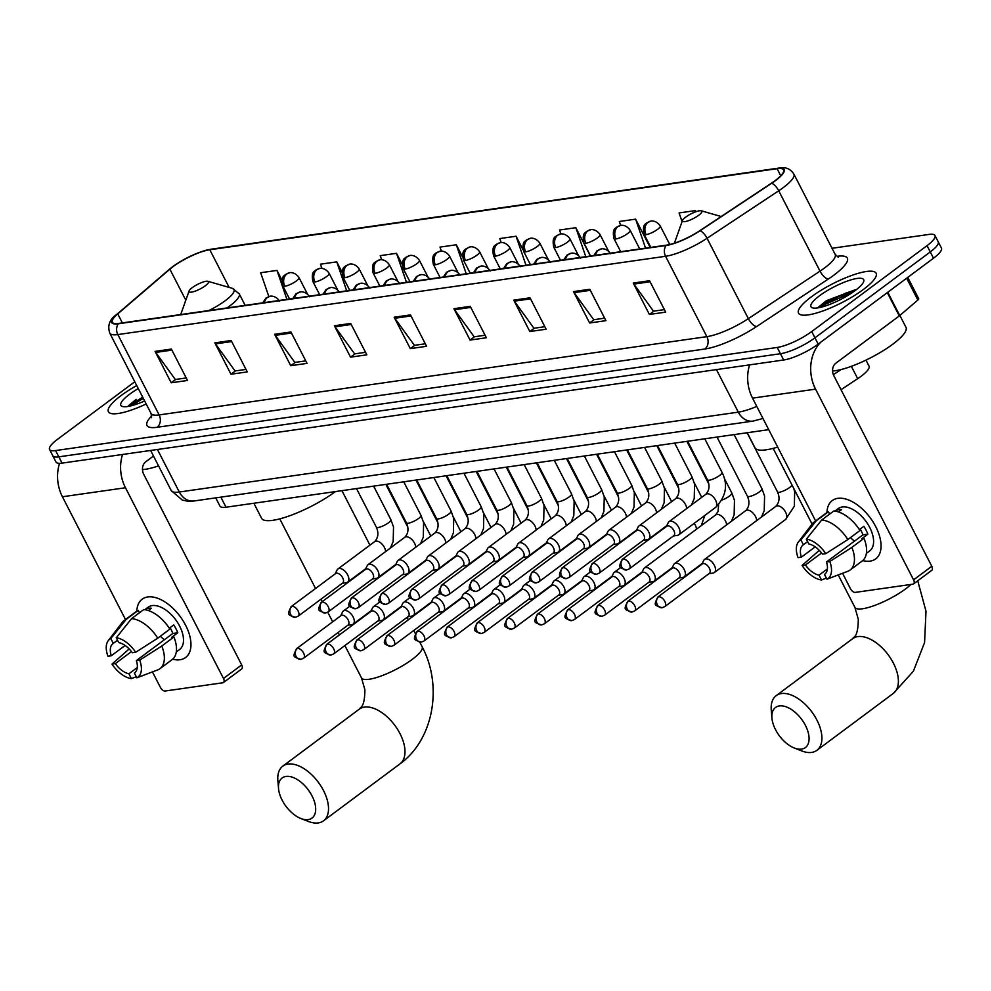 <?xml version="1.0" encoding="UTF-8"?>
<svg xmlns="http://www.w3.org/2000/svg" width="991" height="991" viewBox="0 0 991 991"><rect width="100%" height="100%" fill="white"/><g stroke="black" fill="none" stroke-linecap="round" stroke-linejoin="round"><path stroke-width="1.49" d="M768.719 429.66L226.022 507.219A27.265 6.553 152.8 0 1 219.977 506.116L215.741 497.878M865.948 360.117L869.045 366.137A27.265 6.553 152.8 0 1 857.686 378.661L841.025 389.698M134.788 381.77L57.503 439.335A27.265 6.553 -27.2 0 0 49.55 449.468L56.004 462.029A27.265 6.553 -27.2 0 0 62.049 463.119L783.67 359.993A27.265 6.553 -27.2 0 0 818.182 344.112L933.497 258.217A27.265 6.553 -27.2 0 0 941.45 248.084L938.229 241.804A27.265 6.553 -27.2 0 1 930.264 251.937A27.265 6.553 -27.2 0 0 938.229 241.804L934.996 235.524A27.265 6.553 -27.2 0 0 928.951 234.433L832.019 248.283M52.771 455.749A27.265 6.553 -27.2 0 0 58.828 456.839L780.437 353.725A27.265 6.553 -27.2 0 0 814.949 337.832L930.264 251.937L814.949 337.832A27.265 6.553 -27.2 0 1 780.437 353.725L58.828 456.839A27.265 6.553 -27.2 0 1 52.771 455.749M121.137 395.533A43.629 10.48 -27.2 0 0 108.415 411.748A43.629 10.48 -27.2 0 0 146.197 403.981A43.629 10.48 -27.2 0 1 108.415 411.748A43.629 10.48 -27.2 0 1 121.137 395.533A43.629 10.48 -27.2 0 1 136.721 385.549A43.629 10.48 -27.2 0 0 121.137 395.533M811.245 296.916A43.629 10.48 -27.2 0 0 798.511 313.131A43.629 10.48 -27.2 0 0 823.595 310.691A43.629 10.48 -27.2 0 0 863.409 289.459A43.629 10.48 -27.2 0 0 876.131 273.243A43.629 10.48 -27.2 0 0 851.058 275.684A43.629 10.48 -27.2 0 0 811.245 296.916A43.629 10.48 -27.2 0 0 798.511 313.131A43.629 10.48 -27.2 0 0 823.595 310.691A43.629 10.48 -27.2 0 0 863.409 289.459A43.629 10.48 -27.2 0 0 876.131 273.243A43.629 10.48 -27.2 0 0 851.058 275.684A43.629 10.48 -27.2 0 0 811.245 296.916M172.979 266.715A29.086 6.987 152.8 0 1 209.795 249.757L777.093 168.693A29.086 6.987 152.8 0 1 783.534 169.857A29.086 6.987 152.8 0 1 771.419 183.224L699.733 230.73A29.086 6.987 152.8 0 1 666.559 245.136L118.809 323.4A29.086 6.987 152.8 0 1 112.367 322.236A29.086 6.987 152.8 0 1 117.743 313.899L169.87 269.193A29.086 6.987 152.8 0 1 172.979 266.715M172.545 266.777A29.817 7.16 -27.2 0 0 169.362 269.317L117.223 314.023A29.817 7.16 -27.2 0 0 118.325 323.772L666.076 245.495A29.817 7.16 -27.2 0 0 700.08 230.73L771.766 183.224A29.817 7.16 -27.2 0 0 777.576 168.334L210.278 249.398A29.817 7.16 -27.2 0 0 201.631 251.615A29.817 7.16 -27.2 0 0 173.561 266.034A29.817 7.16 -27.2 0 0 172.545 266.777M131.332 405.753A36.357 8.733 152.8 0 1 143.175 398.109M821.44 307.136A36.357 8.733 152.8 0 1 846.909 292.63M49.55 449.468A27.265 6.553 -27.2 0 0 55.595 450.558L777.217 347.445A27.265 6.553 -27.2 0 0 811.728 331.551L927.043 245.657A27.265 6.553 -27.2 0 0 934.996 235.524M530.012 297.808L546.14 329.21L529.838 331.539L513.71 300.137L530.012 297.808M589.781 289.273L605.922 320.663L589.62 322.992L573.479 291.602L589.781 289.273M649.551 280.726L665.692 312.128L649.39 314.457L633.249 283.054L649.551 280.726M350.69 323.438L366.831 354.828L350.529 357.156L334.388 325.766L350.69 323.438M290.92 331.973L307.049 363.375L290.747 365.704L274.618 334.314L290.92 331.973M231.151 340.52L247.279 371.91L230.977 374.239L214.849 342.849L231.151 340.52M171.369 349.067L187.51 380.457L171.208 382.786L155.079 351.396L171.369 349.067M470.242 306.355L486.37 337.745L470.068 340.074L453.94 308.684L470.242 306.355M410.46 314.89L426.601 346.293L410.299 348.621L394.158 317.219L410.46 314.89M650.17 247.477L635.615 219.16L619.313 221.489L620.676 225.44M695.955 211.702L695.385 210.612L679.083 212.941L682.068 221.637M739.633 204.295L738.976 204.728M462.487 256.83L456.294 244.777L439.992 247.106L441.379 251.144M402.235 264.436L396.524 253.324L380.222 255.653L381.634 259.753M342.081 272.215L336.754 261.859L320.452 264.188L321.889 268.388M281.964 280.119L276.984 270.407L260.683 272.736L268.846 296.569M590.401 256.012L575.845 227.695L559.543 230.023L560.894 233.987M522.938 249.608L516.076 236.242L499.774 238.571L501.136 242.547M410.299 348.621L414.771 345.289M425.312 343.778L414.399 345.339L394.802 318.26A7.271 5.797 -98.1 0 1 394.158 317.219M470.068 340.074L474.54 336.742M485.082 335.243L474.169 336.804L454.572 309.725A7.271 5.797 -98.1 0 1 453.94 308.684M171.208 382.786L175.68 379.454M186.221 377.955L175.308 379.503L155.711 352.424A7.271 5.797 -98.1 0 1 155.079 351.396M230.977 374.239L235.449 370.919M245.991 369.408L235.078 370.968L215.481 343.889A7.271 5.797 -98.1 0 1 214.849 342.849M290.747 365.704L295.219 362.372M305.761 360.86L294.86 362.421L275.25 335.342A7.271 5.797 -98.1 0 1 274.618 334.314M350.529 357.156L354.989 353.837M365.543 352.325L354.629 353.886L335.02 326.807A7.271 5.797 -98.1 0 1 334.388 325.766M649.39 314.457L653.862 311.124M664.404 309.613L653.49 311.174L633.893 284.095A7.271 5.797 -98.1 0 1 633.249 283.054M589.62 322.992L594.08 319.659M604.634 318.161L593.72 319.721L574.111 292.63A7.271 5.797 -98.1 0 1 573.479 291.602M529.838 331.539L534.31 328.207M544.852 326.696L533.951 328.256L514.341 301.177A7.271 5.797 -98.1 0 1 513.71 300.137M516.076 236.242L525.998 265.216M456.294 244.777L466.228 273.764M396.524 253.324L406.459 282.299M336.754 261.859L346.689 290.846M276.984 270.407L286.919 299.381M575.845 227.695L585.78 256.669M635.615 219.16L645.55 248.134M695.385 210.612L695.781 211.764M138.282 388.583A29.631 7.123 -27.2 0 0 129.511 394.331A29.631 7.123 -27.2 0 0 122.488 406.496A29.631 7.123 -27.2 0 0 144.636 400.946M136.213 399.348L128.595 405.629M142.456 469.623A45.45 10.913 -27.2 0 0 158.548 465.894M131.171 405.79L143.323 398.37M128.334 406.397L142.679 397.131M180.015 659.746A36.357 20.142 53.3 0 1 172.632 659.201A36.357 20.142 53.3 0 0 180.015 659.746A36.357 20.142 53.3 0 0 185.614 625.247A36.357 20.142 53.3 0 0 147.746 596.954A36.357 20.142 53.3 0 1 183.038 620.7A36.357 20.142 53.3 0 1 185.602 657.516A36.357 20.142 53.3 0 1 180.015 659.746M136.832 611.125A36.357 20.142 53.3 0 1 147.746 596.954A36.357 20.142 53.3 0 0 142.159 599.183A36.357 20.142 53.3 0 0 136.832 611.125M59.571 463.317A36.357 28.987 81.9 0 0 62.421 496.764L125.51 619.524M122.55 454.473A36.357 28.987 81.9 0 0 125.461 487.758L223.471 678.476L241.68 664.911L143.67 474.194A9.092 7.247 -98.1 0 1 145.702 461.831L153.481 456.033M152.441 671.91L160.443 687.481A4.546 2.515 -126.7 0 0 165.175 691.012L222.777 682.787A4.546 2.515 -126.7 0 0 223.471 682.502A4.546 2.515 -126.7 0 0 223.471 678.476M241.68 664.911A4.546 2.515 53.3 0 1 241.68 668.937L223.471 682.502M137.303 667.525L128.917 673.769A18.185 10.071 53.3 0 1 115.315 663.611L131.456 651.595M125.101 645.475L111.289 655.769A18.185 10.071 53.3 0 1 112.962 643.605A18.185 10.071 53.3 0 1 113.296 643.37L117.52 640.236M164.432 639.703A18.185 10.071 53.3 0 1 160.356 636.222M144.785 609.7L148.142 607.21A26.361 14.605 53.3 0 1 152.18 605.588A26.361 14.605 53.3 0 1 177.761 622.806A26.361 14.605 53.3 0 1 179.631 649.489L176.274 651.991M145.045 609.738L145.999 609.031A26.361 14.605 53.3 0 1 148.539 608.301A26.361 14.605 53.3 0 1 151.437 608.251L148.365 610.543M170.068 627.65A18.185 10.071 -126.7 0 1 172.781 633.484L136.362 660.601L139.706 660.13L161.781 646.021L173.908 636.978L171.716 637.287L177.785 632.766A26.361 14.605 53.3 0 0 173.747 624.925L169.3 628.232M139.508 612.735L138.294 610.369L126.154 619.412L110.819 638.551L113.296 643.37M111.289 655.769L107.945 656.24A23.635 13.094 53.3 0 1 108.254 640.669L122.265 622.398A30.003 16.624 53.3 0 1 124.11 620.564L136.25 611.521A30.003 16.624 53.3 0 1 138.294 610.369M143.732 609.589A30.003 16.624 53.3 0 1 169.882 629.124L157.742 638.167L135.668 652.276L132.336 652.759A18.185 10.071 53.3 0 0 118.734 642.602L116.257 637.77L131.592 618.632L143.732 609.589M173.908 636.978A30.003 16.624 53.3 0 1 172.087 659.647L159.947 668.677A30.003 16.624 53.3 0 1 157.903 669.842L136.832 677.819L134.355 673L134.999 672.517M124.11 620.564A30.003 16.624 53.3 0 1 126.154 619.412M131.592 618.632A30.003 16.624 53.3 0 1 157.742 638.167M161.781 646.021A30.003 16.624 53.3 0 1 159.947 668.677M108.254 640.669A23.635 13.094 53.3 0 1 110.819 638.551M116.257 637.77A23.635 13.094 53.3 0 1 135.668 652.276M139.706 660.13A23.635 13.094 53.3 0 1 136.832 677.819M136.362 660.601A18.185 10.071 53.3 0 1 134.689 672.765A18.185 10.071 53.3 0 1 134.355 673M129.177 648.956L111.983 664.094L115.315 663.611M128.917 673.769L131.394 678.6L136.287 676.754M131.394 678.6A23.635 13.094 53.3 0 1 111.983 664.094M145.999 609.031L146.507 610.022M172.781 633.484L177.785 632.766M308.164 819.607A24.998 13.849 -126.7 0 0 312.016 795.884A24.998 13.849 -126.7 0 0 285.978 776.436A24.998 13.849 -126.7 0 0 278.533 788.563A24.998 13.849 -126.7 0 0 300.83 818.492A24.998 13.849 -126.7 0 0 308.164 819.607M278.533 788.563L277.864 780.598A34.09 18.891 53.3 0 1 282.782 766.154A34.09 18.891 53.3 0 1 288.009 764.061A34.09 18.891 53.3 0 1 321.096 786.321A34.09 18.891 53.3 0 1 323.5 820.833A34.09 18.891 53.3 0 1 318.26 822.926A34.09 18.891 53.3 0 1 308.263 821.415L300.83 818.492M205.31 285.78A10.913 2.626 -27.2 0 0 207.887 281.308A10.913 2.626 -27.2 0 0 192.266 287.638A10.913 2.626 -27.2 0 0 189.095 290.97A10.913 2.626 -27.2 0 0 194.236 291.465A10.913 2.626 -27.2 0 0 205.31 285.78M253.857 503.23L261.612 518.33A49.996 12.016 -27.2 0 0 290.029 515.642A49.996 12.016 -27.2 0 0 335.466 491.573M801.558 749.097A24.998 13.849 -126.7 0 0 805.41 725.375A24.998 13.849 -126.7 0 0 779.372 705.926A24.998 13.849 -126.7 0 0 771.927 718.054A24.998 13.849 -126.7 0 0 794.225 747.982A24.998 13.849 -126.7 0 0 801.558 749.097M771.927 718.054L771.258 710.089A34.09 18.891 53.3 0 1 776.176 695.657A34.09 18.891 53.3 0 1 781.416 693.564A34.09 18.891 53.3 0 1 814.491 715.812A34.09 18.891 53.3 0 1 816.894 750.323A34.09 18.891 53.3 0 1 811.666 752.417A34.09 18.891 53.3 0 1 801.657 750.905L794.225 747.982M698.705 215.27A10.913 2.626 -27.2 0 0 701.281 210.798A10.913 2.626 -27.2 0 0 685.661 217.14A10.913 2.626 -27.2 0 0 682.489 220.46A10.913 2.626 -27.2 0 0 687.63 220.956A10.913 2.626 -27.2 0 0 698.705 215.27M747.251 432.733L755.006 447.821A49.996 12.016 -27.2 0 0 777.675 447.077M347.73 625.321L351.892 624.652A8.176 4.534 -126.7 0 0 351.892 624.652A8.176 4.534 -126.7 0 0 353.093 624.157A8.176 4.534 -126.7 0 0 353.093 616.898A8.176 4.534 -126.7 0 0 344.583 610.53A8.176 4.534 -126.7 0 0 343.32 611.038A8.176 4.534 -126.7 0 0 342.502 612.042L340.669 615.845M297.399 648.387A5.909 3.27 -126.7 0 1 303.135 652.251A5.909 3.27 -126.7 0 1 303.543 658.235L348.101 625.048A5.909 3.27 -126.7 0 0 348.101 619.809A5.909 3.27 -126.7 0 0 341.945 615.213A5.909 3.27 -126.7 0 0 341.04 615.572L296.482 648.758C292.741 656.971 292.556 656.661 300.855 659.337A5.909 4.707 81.9 0 1 296.074 656.426A5.909 4.707 -98.1 0 1 297.399 648.387A5.909 3.27 -126.7 0 0 296.482 648.758M377.831 621.023L381.993 620.354A8.176 4.534 -126.7 0 0 381.993 620.354A8.176 4.534 -126.7 0 0 383.195 619.858A8.176 4.534 -126.7 0 0 383.207 612.599A8.176 4.534 -126.7 0 0 374.685 606.232A8.176 4.534 -126.7 0 0 373.421 606.74A8.176 4.534 -126.7 0 0 372.604 607.743L370.77 611.546M327.501 644.088A5.909 3.27 -126.7 0 1 333.236 647.953A5.909 3.27 -126.7 0 1 333.645 653.924L378.203 620.75A5.909 3.27 -126.7 0 0 378.203 615.51A5.909 3.27 -126.7 0 0 372.046 610.914A5.909 3.27 -126.7 0 0 371.142 611.274L326.596 644.447C322.843 652.673 322.657 652.363 330.957 655.039A5.909 4.707 81.9 0 1 326.175 652.128A5.909 4.707 -98.1 0 1 327.501 644.088A5.909 3.27 -126.7 0 0 326.596 644.447M412.045 616.055A8.176 4.534 -126.7 0 0 412.107 616.055A8.176 4.534 -126.7 0 0 413.297 615.56A8.176 4.534 -126.7 0 0 413.309 608.301A8.176 4.534 -126.7 0 0 404.786 601.933A8.176 4.534 -126.7 0 0 403.523 602.429A8.176 4.534 -126.7 0 0 402.705 603.445L400.872 607.248M357.602 639.79A5.909 3.27 -126.7 0 1 363.338 643.642A5.909 3.27 -126.7 0 1 363.759 649.625L408.304 616.452A5.909 3.27 -126.7 0 0 408.304 611.199A5.909 3.27 -126.7 0 0 402.148 606.603A5.909 3.27 -126.7 0 0 401.244 606.975L356.698 640.149C352.945 648.374 352.759 648.064 361.058 650.74A5.909 4.707 81.9 0 1 356.277 647.829A5.909 4.707 -98.1 0 1 357.602 639.79A5.909 3.27 -126.7 0 0 356.698 640.149M442.147 611.757A8.176 4.534 -126.7 0 0 442.209 611.744A8.176 4.534 -126.7 0 0 443.411 611.261A8.176 4.534 -126.7 0 0 443.411 603.99A8.176 4.534 -126.7 0 0 434.888 597.635A8.176 4.534 -126.7 0 0 433.637 598.13A8.176 4.534 -126.7 0 0 432.819 599.146L430.974 602.949M387.704 635.491A5.909 3.27 -126.7 0 1 393.439 639.344A5.909 3.27 -126.7 0 1 393.861 645.327L438.406 612.141A5.909 3.27 -126.7 0 0 438.406 606.901A5.909 3.27 -126.7 0 0 432.249 602.305A5.909 3.27 -126.7 0 0 431.345 602.664L386.8 635.85C383.046 644.063 382.86 643.766 391.16 646.442A5.909 4.707 81.9 0 1 386.379 643.531A5.909 4.707 -98.1 0 1 387.704 635.491A5.909 3.27 -126.7 0 0 386.8 635.85M472.249 607.458A8.176 4.534 -126.7 0 0 472.311 607.446A8.176 4.534 -126.7 0 0 473.512 606.95A8.176 4.534 -126.7 0 0 473.512 599.691A8.176 4.534 -126.7 0 0 464.99 593.324A8.176 4.534 -126.7 0 0 463.738 593.832A8.176 4.534 -126.7 0 0 462.921 594.835L461.075 598.638M417.806 631.18A5.909 3.27 -126.7 0 1 423.541 635.045A5.909 3.27 -126.7 0 1 423.962 641.028L468.508 607.842A5.909 3.27 -126.7 0 0 468.508 602.602A5.909 3.27 -126.7 0 0 462.363 598.007A5.909 3.27 -126.7 0 0 461.447 598.366L416.901 631.552C413.16 639.765 412.974 639.455 421.262 642.131A5.909 4.707 81.9 0 1 416.493 639.22A5.909 4.707 -98.1 0 1 417.806 631.18A5.909 3.27 -126.7 0 0 416.901 631.552M502.35 603.16A8.176 4.534 -126.7 0 0 502.412 603.147A8.176 4.534 -126.7 0 0 503.614 602.652A8.176 4.534 -126.7 0 0 503.614 595.393A8.176 4.534 -126.7 0 0 495.091 589.026A8.176 4.534 -126.7 0 0 493.84 589.534A8.176 4.534 -126.7 0 0 493.022 590.537L491.189 594.34M447.92 626.882A5.909 3.27 -126.7 0 1 453.643 630.734A5.909 3.27 -126.7 0 1 454.064 636.717L498.609 603.544A5.909 3.27 -126.7 0 0 498.622 598.304A5.909 3.27 -126.7 0 0 492.465 593.696A5.909 3.27 -126.7 0 0 491.561 594.067L447.003 627.241C443.262 635.466 443.076 635.157 451.376 637.832A5.909 4.707 81.9 0 1 446.594 634.921A5.909 4.707 -98.1 0 1 447.92 626.882A5.909 3.27 -126.7 0 0 447.003 627.241M532.464 598.849A8.176 4.534 -126.7 0 0 532.514 598.849A8.176 4.534 -126.7 0 0 533.715 598.353A8.176 4.534 -126.7 0 0 533.715 591.094A8.176 4.534 -126.7 0 0 525.205 584.727A8.176 4.534 -126.7 0 0 523.942 585.223A8.176 4.534 -126.7 0 0 523.124 586.238L521.291 590.041M478.021 622.583A5.909 3.27 -126.7 0 1 483.757 626.436A5.909 3.27 -126.7 0 1 484.165 632.419L528.723 599.245A5.909 3.27 -126.7 0 0 528.723 593.993A5.909 3.27 -126.7 0 0 522.567 589.397A5.909 3.27 -126.7 0 0 521.662 589.756L477.105 622.943C473.364 631.168 473.178 630.858 481.477 633.534A5.909 4.707 81.9 0 1 476.696 630.623A5.909 4.707 -98.1 0 1 478.021 622.583A5.909 3.27 -126.7 0 0 477.105 622.943M562.566 594.55A8.176 4.534 -126.7 0 0 562.615 594.538A8.176 4.534 -126.7 0 0 563.817 594.043A8.176 4.534 -126.7 0 0 563.829 586.783A8.176 4.534 -126.7 0 0 555.307 580.429A8.176 4.534 -126.7 0 0 554.043 580.924A8.176 4.534 -126.7 0 0 553.226 581.928L551.392 585.731M508.123 618.273A5.909 3.27 -126.7 0 1 513.858 622.137A5.909 3.27 -126.7 0 1 514.267 628.121L558.825 594.934A5.909 3.27 -126.7 0 0 558.825 589.695A5.909 3.27 -126.7 0 0 552.668 585.099A5.909 3.27 -126.7 0 0 551.764 585.458L507.219 618.644C503.465 626.857 503.279 626.547 511.579 629.223A5.909 4.707 81.9 0 1 506.797 626.312A5.909 4.707 -98.1 0 1 508.123 618.273A5.909 3.27 -126.7 0 0 507.219 618.644M592.668 590.252A8.176 4.534 -126.7 0 0 592.729 590.24A8.176 4.534 -126.7 0 0 593.919 589.744A8.176 4.534 -126.7 0 0 593.931 582.485A8.176 4.534 -126.7 0 0 585.408 576.118A8.176 4.534 -126.7 0 0 584.145 576.626A8.176 4.534 -126.7 0 0 583.327 577.629L581.494 581.432M538.224 613.974A5.909 3.27 -126.7 0 1 543.96 617.839A5.909 3.27 -126.7 0 1 544.381 623.81L588.927 590.636A5.909 3.27 -126.7 0 0 588.927 585.396A5.909 3.27 -126.7 0 0 582.77 580.8A5.909 3.27 -126.7 0 0 581.866 581.16L537.32 614.333C533.567 622.559 533.381 622.249 541.681 624.925A5.909 4.707 81.9 0 1 536.899 622.014A5.909 4.707 -98.1 0 1 538.224 613.974A5.909 3.27 -126.7 0 0 537.32 614.333M622.769 585.941A8.176 4.534 -126.7 0 0 622.831 585.941A8.176 4.534 -126.7 0 0 624.033 585.446A8.176 4.534 -126.7 0 0 624.033 578.187A8.176 4.534 -126.7 0 0 615.51 571.819A8.176 4.534 -126.7 0 0 614.259 572.327A8.176 4.534 -126.7 0 0 613.441 573.331L611.596 577.134M568.326 609.676A5.909 3.27 -126.7 0 1 574.062 613.528A5.909 3.27 -126.7 0 1 574.483 619.511L619.028 586.338A5.909 3.27 -126.7 0 0 619.028 581.085A5.909 3.27 -126.7 0 0 612.872 576.489A5.909 3.27 -126.7 0 0 611.967 576.861L567.422 610.035C563.668 618.26 563.483 617.95 571.782 620.626A5.909 4.707 81.9 0 1 567.001 617.715A5.909 4.707 -98.1 0 1 568.326 609.676A5.909 3.27 -126.7 0 0 567.422 610.035M652.871 581.643A8.176 4.534 -126.7 0 0 652.933 581.63A8.176 4.534 -126.7 0 0 654.134 581.147A8.176 4.534 -126.7 0 0 654.134 573.876A8.176 4.534 -126.7 0 0 645.612 567.521A8.176 4.534 -126.7 0 0 644.361 568.016A8.176 4.534 -126.7 0 0 643.543 569.032L641.697 572.835M598.428 605.377A5.909 3.27 -126.7 0 1 604.163 609.23A5.909 3.27 -126.7 0 1 604.584 615.213L649.13 582.027A5.909 3.27 -126.7 0 0 649.13 576.787A5.909 3.27 -126.7 0 0 642.986 572.191A5.909 3.27 -126.7 0 0 642.069 572.55L597.523 605.736C593.782 613.949 593.597 613.652 601.884 616.328A5.909 4.707 81.9 0 1 597.115 613.417A5.909 4.707 -98.1 0 1 598.428 605.377A5.909 3.27 -126.7 0 0 597.523 605.736M682.972 577.344A8.176 4.534 -126.7 0 0 683.034 577.332A8.176 4.534 -126.7 0 0 684.236 576.836A8.176 4.534 -126.7 0 0 684.236 569.577A8.176 4.534 -126.7 0 0 675.713 563.21A8.176 4.534 -126.7 0 0 674.462 563.718A8.176 4.534 -126.7 0 0 673.645 564.721L671.811 568.524M628.542 601.066A5.909 3.27 -126.7 0 1 634.265 604.931A5.909 3.27 -126.7 0 1 634.686 610.914L679.231 577.728A5.909 3.27 -126.7 0 0 679.244 572.488A5.909 3.27 -126.7 0 0 673.087 567.893A5.909 3.27 -126.7 0 0 672.183 568.252L627.625 601.438C623.884 609.651 623.698 609.341 631.998 612.017A5.909 4.707 81.9 0 1 627.216 609.106A5.909 4.707 -98.1 0 1 628.542 601.066A5.909 3.27 -126.7 0 0 627.625 601.438M713.086 573.046A8.176 4.534 -126.7 0 0 713.136 573.033A8.176 4.534 -126.7 0 0 714.338 572.538A8.176 4.534 -126.7 0 0 714.338 565.279A8.176 4.534 -126.7 0 0 705.827 558.912A8.176 4.534 -126.7 0 0 704.564 559.42A8.176 4.534 -126.7 0 0 703.746 560.423L701.913 564.226M658.643 596.768A5.909 3.27 -126.7 0 1 664.379 600.62A5.909 3.27 -126.7 0 1 664.788 606.603L709.345 573.43A5.909 3.27 -126.7 0 0 709.345 568.19A5.909 3.27 -126.7 0 0 703.189 563.582A5.909 3.27 -126.7 0 0 702.285 563.953L657.727 597.127C653.986 605.352 653.8 605.043 662.099 607.718A5.909 4.707 81.9 0 1 657.318 604.807A5.909 4.707 -98.1 0 1 658.643 596.768A5.909 3.27 -126.7 0 0 657.727 597.127M342.291 583.303L346.454 582.634A8.176 4.534 -126.7 0 0 347.655 582.138A8.176 4.534 -126.7 0 0 347.655 574.879A8.176 4.534 -126.7 0 0 337.881 569.02A8.176 4.534 -126.7 0 0 337.064 570.023L335.231 573.826M291.961 606.368A5.909 3.27 -126.7 0 1 297.696 610.233A5.909 3.27 -126.7 0 1 298.105 616.216L342.663 583.03A5.909 3.27 -126.7 0 0 342.663 577.79A5.909 3.27 -126.7 0 0 336.506 573.194A5.909 3.27 -126.7 0 0 335.602 573.554L291.044 606.727C287.303 614.953 287.117 614.643 295.417 617.319A5.909 4.707 81.9 0 1 290.636 614.408A5.909 4.707 -98.1 0 1 291.961 606.368A5.909 3.27 -126.7 0 0 291.044 606.727M372.393 579.004L376.555 578.335A8.176 4.534 -126.7 0 0 377.757 577.84A8.176 4.534 -126.7 0 0 377.769 570.581A8.176 4.534 -126.7 0 0 367.983 564.721A8.176 4.534 -126.7 0 0 367.165 565.725L365.332 569.528M322.063 602.07A5.909 3.27 -126.7 0 1 327.798 605.922A5.909 3.27 -126.7 0 1 328.207 611.905L372.765 578.732A5.909 3.27 -126.7 0 0 372.765 573.479A5.909 3.27 -126.7 0 0 366.608 568.884A5.909 3.27 -126.7 0 0 365.704 569.255L321.158 602.429C317.405 610.654 317.219 610.345 325.519 613.02A5.909 4.707 81.9 0 1 320.737 610.109A5.909 4.707 -98.1 0 1 322.063 602.07A5.909 3.27 -126.7 0 0 321.158 602.429M402.495 574.706L406.669 574.024A8.176 4.534 -126.7 0 0 407.858 573.541A8.176 4.534 -126.7 0 0 407.871 566.282A8.176 4.534 -126.7 0 0 398.085 560.41A8.176 4.534 -126.7 0 0 397.267 561.426L395.434 565.229M352.164 597.771A5.909 3.27 -126.7 0 1 357.9 601.624A5.909 3.27 -126.7 0 1 358.321 607.607L402.866 574.421A5.909 3.27 -126.7 0 0 402.866 569.181A5.909 3.27 -126.7 0 0 396.71 564.585A5.909 3.27 -126.7 0 0 395.805 564.944L351.26 598.13C347.507 606.356 347.321 606.046 355.62 608.722A5.909 4.707 81.9 0 1 350.839 605.811A5.909 4.707 -98.1 0 1 352.164 597.771A5.909 3.27 -126.7 0 0 351.26 598.13M432.596 570.407L436.771 569.726A8.176 4.534 -126.7 0 0 437.972 569.23A8.176 4.534 -126.7 0 0 437.972 561.971A8.176 4.534 -126.7 0 0 428.199 556.112A8.176 4.534 -126.7 0 0 427.381 557.115L425.535 560.918M382.266 593.46A5.909 3.27 -126.7 0 1 388.001 597.325A5.909 3.27 -126.7 0 1 388.422 603.308L432.968 570.122A5.909 3.27 -126.7 0 0 432.968 564.882A5.909 3.27 -126.7 0 0 426.811 560.287A5.909 3.27 -126.7 0 0 425.907 560.646L381.362 593.832C377.608 602.045 377.422 601.735 385.722 604.411A5.909 4.707 81.9 0 1 380.94 601.5A5.909 4.707 -98.1 0 1 382.266 593.46A5.909 3.27 -126.7 0 0 381.362 593.832M462.698 566.096L466.872 565.427A8.176 4.534 -126.7 0 0 468.074 564.932A8.176 4.534 -126.7 0 0 468.074 557.673A8.176 4.534 -126.7 0 0 458.3 551.814A8.176 4.534 -126.7 0 0 457.483 552.817L455.637 556.62M412.367 589.162A5.909 3.27 -126.7 0 1 418.103 593.027A5.909 3.27 -126.7 0 1 418.524 598.998L463.07 565.824A5.909 3.27 -126.7 0 0 463.07 560.584A5.909 3.27 -126.7 0 0 456.925 555.988A5.909 3.27 -126.7 0 0 456.009 556.347L411.463 589.521C407.722 597.746 407.536 597.437 415.824 600.112A5.909 4.707 81.9 0 1 411.054 597.201A5.909 4.707 -98.1 0 1 412.367 589.162A5.909 3.27 -126.7 0 0 411.463 589.521M492.8 561.798L496.974 561.129A8.176 4.534 -126.7 0 0 498.176 560.633A8.176 4.534 -126.7 0 0 498.176 553.374A8.176 4.534 -126.7 0 0 488.402 547.503A8.176 4.534 -126.7 0 0 487.584 548.519L485.751 552.321M442.481 584.863A5.909 3.27 -126.7 0 1 448.205 588.716A5.909 3.27 -126.7 0 1 448.626 594.699L493.171 561.525A5.909 3.27 -126.7 0 0 493.184 556.273A5.909 3.27 -126.7 0 0 487.027 551.677A5.909 3.27 -126.7 0 0 486.123 552.049L441.565 585.223C437.824 593.448 437.638 593.138 445.938 595.814A5.909 4.707 81.9 0 1 441.156 592.903A5.909 4.707 -98.1 0 1 442.481 584.863A5.909 3.27 -126.7 0 0 441.565 585.223M522.914 557.499L527.076 556.818A8.176 4.534 -126.7 0 0 528.277 556.335A8.176 4.534 -126.7 0 0 528.277 549.064A8.176 4.534 -126.7 0 0 518.504 543.204A8.176 4.534 -126.7 0 0 517.686 544.22L515.853 548.023M472.583 580.565A5.909 3.27 -126.7 0 1 478.319 584.417A5.909 3.27 -126.7 0 1 478.727 590.401L523.285 557.215A5.909 3.27 -126.7 0 0 523.285 551.975A5.909 3.27 -126.7 0 0 517.129 547.379A5.909 3.27 -126.7 0 0 516.224 547.738L471.666 580.924C467.925 589.137 467.74 588.84 476.039 591.516A5.909 4.707 81.9 0 1 471.258 588.604A5.909 4.707 -98.1 0 1 472.583 580.565A5.909 3.27 -126.7 0 0 471.666 580.924M553.015 553.189L557.177 552.52A8.176 4.534 -126.7 0 0 558.379 552.024A8.176 4.534 -126.7 0 0 558.391 544.765A8.176 4.534 -126.7 0 0 548.605 538.906A8.176 4.534 -126.7 0 0 547.788 539.909L545.954 543.712M502.685 576.254A5.909 3.27 -126.7 0 1 508.42 580.119A5.909 3.27 -126.7 0 1 508.829 586.102L553.387 552.916A5.909 3.27 -126.7 0 0 553.387 547.676A5.909 3.27 -126.7 0 0 547.23 543.08A5.909 3.27 -126.7 0 0 546.326 543.44L501.78 576.626C498.027 584.839 497.841 584.529 506.141 587.205A5.909 4.707 81.9 0 1 501.359 584.294A5.909 4.707 -98.1 0 1 502.685 576.254A5.909 3.27 -126.7 0 0 501.78 576.626M583.117 548.89L587.291 548.221A8.176 4.534 -126.7 0 0 588.481 547.726A8.176 4.534 -126.7 0 0 588.493 540.467A8.176 4.534 -126.7 0 0 578.707 534.607A8.176 4.534 -126.7 0 0 577.889 535.611L576.056 539.414M532.786 571.956A5.909 3.27 -126.7 0 1 538.522 575.808A5.909 3.27 -126.7 0 1 538.943 581.791L583.488 548.618A5.909 3.27 -126.7 0 0 583.488 543.378A5.909 3.27 -126.7 0 0 577.332 538.77A5.909 3.27 -126.7 0 0 576.428 539.141L531.882 572.315C528.129 580.54 527.943 580.231 536.242 582.906A5.909 4.707 81.9 0 1 531.461 579.995A5.909 4.707 -98.1 0 1 532.786 571.956A5.909 3.27 -126.7 0 0 531.882 572.315M613.218 544.592L617.393 543.923A8.176 4.534 -126.7 0 0 618.595 543.427A8.176 4.534 -126.7 0 0 618.595 536.168A8.176 4.534 -126.7 0 0 608.821 530.296A8.176 4.534 -126.7 0 0 608.003 531.312L606.158 535.115M562.888 567.657A5.909 3.27 -126.7 0 1 568.623 571.51A5.909 3.27 -126.7 0 1 569.045 577.493L613.59 544.319A5.909 3.27 -126.7 0 0 613.59 539.067A5.909 3.27 -126.7 0 0 607.433 534.471A5.909 3.27 -126.7 0 0 606.529 534.83L561.984 568.016C558.23 576.242 558.044 575.932 566.344 578.608A5.909 4.707 81.9 0 1 561.563 575.697A5.909 4.707 -98.1 0 1 562.888 567.657A5.909 3.27 -126.7 0 0 561.984 568.016M643.32 540.293L647.495 539.612A8.176 4.534 -126.7 0 0 648.696 539.116A8.176 4.534 -126.7 0 0 648.696 531.857A8.176 4.534 -126.7 0 0 638.922 525.998A8.176 4.534 -126.7 0 0 638.105 527.001L636.259 530.817M592.99 563.346A5.909 3.27 -126.7 0 1 598.725 567.211A5.909 3.27 -126.7 0 1 599.146 573.194L643.692 540.008A5.909 3.27 -126.7 0 0 643.692 534.768A5.909 3.27 -126.7 0 0 637.547 530.173A5.909 3.27 -126.7 0 0 636.631 530.532L592.085 563.718C588.344 571.931 588.159 571.621 596.446 574.297A5.909 4.707 81.9 0 1 591.677 571.386A5.909 4.707 -98.1 0 1 592.99 563.346A5.909 3.27 -126.7 0 0 592.085 563.718M673.422 535.982L677.596 535.313A8.176 4.534 -126.7 0 0 678.798 534.818A8.176 4.534 -126.7 0 0 678.798 527.559A8.176 4.534 -126.7 0 0 669.024 521.7A8.176 4.534 -126.7 0 0 668.207 522.703L666.373 526.506M623.104 559.048A5.909 3.27 -126.7 0 1 628.827 562.913A5.909 3.27 -126.7 0 1 629.248 568.896L673.793 535.71A5.909 3.27 -126.7 0 0 673.806 530.47A5.909 3.27 -126.7 0 0 667.649 525.874A5.909 3.27 -126.7 0 0 666.745 526.233L622.187 559.407C618.446 567.632 618.26 567.323 626.56 569.998A5.909 4.707 81.9 0 1 621.778 567.087A5.909 4.707 -98.1 0 1 623.104 559.048A5.909 3.27 -126.7 0 0 622.187 559.407M870.123 561.129A36.357 20.142 53.3 0 1 862.74 560.584A36.357 20.142 53.3 0 0 870.123 561.129A36.357 20.142 53.3 0 0 875.722 526.63A36.357 20.142 53.3 0 0 837.853 498.337A36.357 20.142 53.3 0 1 873.133 522.084A36.357 20.142 53.3 0 1 875.71 558.899A36.357 20.142 53.3 0 1 870.123 561.129M826.94 512.508A36.357 20.142 53.3 0 1 837.853 498.337A36.357 20.142 53.3 0 0 832.267 500.566A36.357 20.142 53.3 0 0 826.94 512.508M749.617 364.861A36.357 28.987 81.9 0 0 752.528 398.147L815.618 520.907M820.858 342.118A36.357 28.987 81.9 0 0 815.556 389.141L913.578 579.846L931.788 566.295L833.765 375.577A9.092 7.247 -98.1 0 1 835.809 363.214L899.271 315.943L887.292 292.63M842.548 573.293L850.538 588.865A4.546 2.515 -126.7 0 0 855.27 592.395L912.872 584.17A4.546 2.515 -126.7 0 0 913.578 583.885A4.546 2.515 -126.7 0 0 913.578 579.846M931.788 566.295A4.546 2.515 53.3 0 1 931.775 570.32L913.578 583.885M907.744 277.393L918.707 298.725A4.546 1.09 152.8 0 1 917.864 300.025L899.754 315.559A4.546 1.09 152.8 0 1 899.271 315.943M827.398 568.908L819.024 575.152A18.185 10.071 53.3 0 1 805.423 564.994L821.564 552.978M815.197 546.859L801.385 557.153A18.185 10.071 53.3 0 1 803.069 544.988A18.185 10.071 53.3 0 1 803.404 544.753L807.615 541.619M854.539 541.086A18.185 10.071 53.3 0 1 850.464 537.605M834.893 511.083L838.237 508.594A26.361 14.605 53.3 0 1 842.288 506.971A26.361 14.605 53.3 0 1 867.868 524.189A26.361 14.605 53.3 0 1 869.726 550.872L866.382 553.374M835.153 511.121L836.107 510.415A26.361 14.605 53.3 0 1 838.646 509.684A26.361 14.605 53.3 0 1 841.545 509.634L838.46 511.926M860.176 529.033A18.185 10.071 -126.7 0 1 862.888 534.867L826.469 561.984L829.814 561.513L851.876 547.391L864.016 538.361L861.811 538.67L867.881 534.149A26.361 14.605 53.3 0 0 863.855 526.308L859.408 529.615M829.616 514.118L828.402 511.752L816.262 520.795L800.914 539.934L803.404 544.753M801.385 557.153L798.052 557.623A23.635 13.094 53.3 0 1 798.35 542.052L812.36 523.781A30.003 16.624 53.3 0 1 814.218 521.947L826.358 512.904A30.003 16.624 53.3 0 1 828.402 511.752M833.84 510.972A30.003 16.624 53.3 0 1 859.977 530.507L847.85 539.55L825.776 553.659L822.431 554.142A18.185 10.071 53.3 0 0 808.829 543.985L806.352 539.154L821.7 520.015L833.84 510.972M864.016 538.361A30.003 16.624 53.3 0 1 862.195 561.017L850.055 570.06A30.003 16.624 53.3 0 1 848.011 571.212L826.94 579.202L824.45 574.371L825.107 573.9M814.218 521.947A30.003 16.624 53.3 0 1 816.262 520.795M821.7 520.015A30.003 16.624 53.3 0 1 847.85 539.55M851.876 547.391A30.003 16.624 53.3 0 1 850.055 570.06M798.35 542.052A23.635 13.094 53.3 0 1 800.914 539.934M806.352 539.154A23.635 13.094 53.3 0 1 825.776 553.659M829.814 561.513A23.635 13.094 53.3 0 1 826.94 579.202M826.469 561.984A18.185 10.071 53.3 0 1 824.785 574.148A18.185 10.071 53.3 0 1 824.45 574.371M819.272 550.339L802.078 565.477L805.423 564.994M819.024 575.152L821.502 579.983L826.383 578.137M821.502 579.983A23.635 13.094 53.3 0 1 802.078 565.477M836.107 510.415L836.615 511.406M862.888 534.867L867.881 534.149M832.564 371.006A45.45 10.913 -27.2 0 0 892.73 344.249A45.45 10.913 -27.2 0 0 905.985 327.352L899.865 315.46M819.607 295.714A29.631 7.123 -27.2 0 0 812.595 307.879A29.631 7.123 -27.2 0 0 855.035 290.66A29.631 7.123 -27.2 0 0 863.669 281.63A29.631 7.123 -27.2 0 0 849.683 280.267A29.631 7.123 -27.2 0 0 819.607 295.714M855.444 289.706L826.321 300.731L818.702 307.012M821.266 307.173L825.726 304.076L852.743 292.295M818.442 307.78L825.082 302.825L849.436 291.812L855.543 290.276M220.844 497.148L226.022 507.219M851.343 366.323L857.686 378.661M62.049 463.119L55.595 450.558M933.497 258.217L927.043 245.657M818.182 344.112L811.728 331.551M783.67 359.993L777.217 347.445M762.971 418.475L753.011 421.101L194.001 500.975L187.807 501.223L182.319 500.096L171.22 490.557A36.357 8.733 -27.2 0 0 179.284 492.019L157.433 449.493M194.001 500.975A18.185 14.493 -98.1 0 1 179.284 492.019L738.295 412.145L716.431 369.606M753.011 421.101A18.185 14.493 -98.1 0 1 738.295 412.145A36.357 8.733 -27.2 0 0 756.777 406.409M209.795 249.757L229.144 287.415M837.222 256.31A45.45 10.913 152.8 0 1 834.05 275.027A45.45 10.913 152.8 0 1 828.365 279.004L756.678 326.51A45.45 10.913 152.8 0 1 704.849 349.018L157.098 427.294A45.45 10.913 152.8 0 1 151.747 415.848M771.766 183.224A9.092 3.704 56.5 0 1 778.728 190.78L820.028 271.138A36.357 8.733 -27.2 0 0 824.574 267.954A36.357 8.733 -27.2 0 0 835.178 254.439L838.324 257.276M666.076 245.495A9.092 7.247 81.9 0 0 665.58 256.285L117.83 334.562A9.092 7.247 -98.1 0 1 118.325 323.772M700.08 230.73A9.092 3.704 56.5 0 1 707.054 238.286A36.357 8.733 152.8 0 1 665.58 256.285L706.88 336.643A36.357 8.733 -27.2 0 0 748.354 318.644L820.028 271.138A9.092 3.704 -123.5 0 0 828.365 279.004M157.098 427.294A9.092 7.247 -98.1 0 0 159.13 414.919L117.83 334.562A36.357 8.733 152.8 0 1 109.766 333.1L151.066 413.458A36.357 8.733 -27.2 0 0 159.13 414.919L706.88 336.643A9.092 7.247 -98.1 0 1 704.849 349.018M777.576 168.334A9.092 7.247 -98.1 0 1 778.455 168.136C785.157 166.624 790.298 168.606 793.878 174.069A36.357 8.733 152.8 0 1 778.728 190.78L707.054 238.286L748.354 318.644A9.092 3.704 -123.5 0 0 756.678 326.51M201.631 251.615L211.17 249.199A9.092 7.247 81.9 0 0 210.278 249.398M777.093 168.693L780.735 175.791M169.87 269.193L185.812 300.199M117.743 313.899L122.364 322.893M411.005 315.943L394.802 318.26M351.235 324.491L335.02 326.807M291.453 333.026L275.25 335.342M231.683 341.573L215.481 343.889M171.914 350.108L155.711 352.424M470.775 307.408L454.572 309.725M530.544 298.861L514.341 301.177M590.326 290.313L574.111 292.63M650.096 281.778L633.893 284.095M125.461 487.758L62.421 496.764M364.49 707.103A34.09 18.891 -126.7 0 0 359.25 709.197C360.117 706.979 364.676 708.515 364.899 689.786L361.504 677.906A34.09 8.188 152.8 0 0 369.073 679.281A34.09 8.188 152.8 0 0 412.206 659.411A34.09 8.188 152.8 0 0 422.141 646.751C442.779 685.4 433.984 739.323 399.98 763.875A34.09 18.891 -126.7 0 0 397.564 729.364A34.09 18.891 -126.7 0 0 364.49 707.103M208.878 310.53A30.064 7.222 -27.2 0 0 225.254 300.682A30.064 7.222 -27.2 0 0 232.377 288.344L207.887 281.308M226.976 307.953A32.728 7.866 -27.2 0 0 229.701 305.996A32.728 7.866 -27.2 0 0 239.24 293.844L232.377 288.344M917.728 580.788L926.003 611.187L924.566 642.577L913.405 671.192L893.374 693.366A34.09 18.891 -126.7 0 0 890.959 658.854A34.09 18.891 -126.7 0 0 857.884 636.606A34.09 18.891 -126.7 0 0 852.644 638.7C853.511 636.482 858.07 638.006 858.293 619.288L854.911 607.396A34.09 8.188 152.8 0 0 862.467 608.771A34.09 8.188 152.8 0 0 905.601 588.914A34.09 8.188 152.8 0 0 911.002 584.43M289.57 299.009L282.831 285.891C280.577 274.829 285.358 275.684 285.383 274.532L289.632 272.748A9.092 7.247 81.9 0 0 286.882 273.888A9.092 7.247 -98.1 0 0 284.838 286.263A9.092 2.18 -27.2 0 0 296.346 280.961A9.092 2.18 -27.2 0 0 298.997 277.591L307.433 293.993M282.831 285.891A9.092 2.18 -27.2 0 0 284.838 286.263M420.89 543.093A8.176 1.97 -27.2 0 0 421.819 542.746M319.672 294.699L312.933 281.593C310.679 270.531 315.46 271.373 315.485 270.221L319.734 268.437A9.092 7.247 81.9 0 0 316.984 269.589A9.092 7.247 -98.1 0 0 314.952 281.964A9.092 2.18 -27.2 0 0 326.448 276.662A9.092 2.18 -27.2 0 0 329.099 273.281L337.535 289.694M312.933 281.593A9.092 2.18 -27.2 0 0 314.952 281.964M451.004 538.794A8.176 1.97 -27.2 0 0 451.921 538.447M349.773 290.4L343.035 277.294C340.78 266.232 345.562 267.075 345.586 265.922L349.835 264.139A9.092 7.247 81.9 0 0 347.085 265.291A9.092 7.247 -98.1 0 0 345.054 277.653A9.092 2.18 -27.2 0 0 356.549 272.364A9.092 2.18 -27.2 0 0 359.2 268.982L367.636 285.396M343.035 277.294A9.092 2.18 -27.2 0 0 345.054 277.653M481.106 534.496A8.176 1.97 -27.2 0 0 482.022 534.137M379.875 286.102L373.136 272.996C370.882 261.921 375.676 262.776 375.688 261.624L379.937 259.84A9.092 7.247 81.9 0 0 377.187 260.992A9.092 7.247 -98.1 0 0 375.155 273.355A9.092 2.18 -27.2 0 0 386.663 268.065A9.092 2.18 -27.2 0 0 389.314 264.684L397.738 281.085M373.136 272.996A9.092 2.18 -27.2 0 0 375.155 273.355M511.207 530.185A8.176 1.97 -27.2 0 0 512.124 529.838M409.977 281.791L403.238 268.685C400.996 257.623 405.777 258.478 405.79 257.326L410.039 255.529A9.092 7.247 81.9 0 0 407.289 256.681A9.092 7.247 -98.1 0 0 405.257 269.056A9.092 2.18 -27.2 0 0 416.765 263.755A9.092 2.18 -27.2 0 0 419.416 260.373L427.852 276.786M403.238 268.685A9.092 2.18 -27.2 0 0 405.257 269.056M541.309 525.887A8.176 1.97 -27.2 0 0 542.226 525.54M440.078 277.492L433.352 264.386C431.097 253.324 435.879 254.167 435.904 253.015L440.14 251.231A9.092 7.247 81.9 0 0 437.403 252.383A9.092 7.247 -98.1 0 0 435.359 264.758A9.092 2.18 -27.2 0 0 446.867 259.456A9.092 2.18 -27.2 0 0 449.518 256.074L457.953 272.488M433.352 264.386A9.092 2.18 -27.2 0 0 435.359 264.758M571.411 521.588A8.176 1.97 -27.2 0 0 572.34 521.229M470.192 273.194L463.454 260.088C461.199 249.026 465.981 249.868 466.005 248.716L470.254 246.932A9.092 7.247 81.9 0 0 467.504 248.084A9.092 7.247 -98.1 0 0 465.46 260.447A9.092 2.18 -27.2 0 0 476.968 255.158A9.092 2.18 -27.2 0 0 479.619 251.776L488.055 268.189M463.454 260.088A9.092 2.18 -27.2 0 0 465.46 260.447M601.512 517.29A8.176 1.97 -27.2 0 0 602.441 516.93M500.294 268.895L493.555 255.789C491.301 244.715 496.082 245.57 496.107 244.418L500.356 242.634A9.092 7.247 81.9 0 0 497.606 243.786A9.092 7.247 -98.1 0 0 495.574 256.149A9.092 2.18 -27.2 0 0 507.07 250.847A9.092 2.18 -27.2 0 0 509.721 247.477L518.157 263.879M493.555 255.789A9.092 2.18 -27.2 0 0 495.574 256.149M631.626 512.979A8.176 1.97 -27.2 0 0 632.543 512.632M530.396 264.585L523.657 251.479C521.402 240.417 526.184 241.271 526.209 240.119L530.458 238.323A9.092 7.247 81.9 0 0 527.707 239.475A9.092 7.247 -98.1 0 0 525.676 251.85A9.092 2.18 -27.2 0 0 537.172 246.548A9.092 2.18 -27.2 0 0 539.822 243.167L548.258 259.58M523.657 251.479A9.092 2.18 -27.2 0 0 525.676 251.85M661.728 508.68A8.176 1.97 -27.2 0 0 662.645 508.333M560.497 260.286L553.758 247.18C551.504 236.118 556.298 236.96 556.31 235.808L560.559 234.025A9.092 7.247 81.9 0 0 557.809 235.177A9.092 7.247 -98.1 0 0 555.778 247.539A9.092 2.18 -27.2 0 0 567.286 242.25A9.092 2.18 -27.2 0 0 569.936 238.868L578.36 255.282M553.758 247.18A9.092 2.18 -27.2 0 0 555.778 247.539M696.475 529.194A8.176 4.534 -126.7 0 0 694.208 523.347M691.829 504.382A8.176 1.97 -27.2 0 0 692.746 504.023M590.599 255.988L583.86 242.882C581.618 231.807 586.399 232.662 586.412 231.51L590.661 229.726A9.092 7.247 81.9 0 0 587.911 230.878A9.092 7.247 -98.1 0 0 585.879 243.241A9.092 2.18 -27.2 0 0 597.387 237.951A9.092 2.18 -27.2 0 0 600.038 234.57L608.474 250.983M583.86 242.882A9.092 2.18 -27.2 0 0 585.879 243.241M726.589 524.896A8.176 4.534 -126.7 0 0 723.12 517.587A8.176 4.534 -126.7 0 0 716.865 514.453A8.176 4.534 -126.7 0 0 716.567 514.502A8.176 4.534 -126.7 0 0 715.613 514.948L644.361 568.016M721.931 500.083A8.176 1.97 -27.2 0 0 729.463 496.07A8.176 1.97 -27.2 0 0 731.841 493.035L724.359 478.467M620.7 251.689L613.974 238.571C611.72 227.509 616.501 228.364 616.526 227.212L620.762 225.428A9.092 7.247 81.9 0 0 618.025 226.567A9.092 7.247 -98.1 0 0 615.981 238.942A9.092 2.18 -27.2 0 0 627.489 233.641A9.092 2.18 -27.2 0 0 630.14 230.271L639.752 248.964M613.974 238.571A9.092 2.18 -27.2 0 0 615.981 238.942M716.988 437.056L747.4 496.206A8.176 1.97 -27.2 0 0 748.911 496.578A8.176 1.97 -27.2 0 0 759.564 491.771A8.176 1.97 -27.2 0 0 761.955 488.736L734.133 434.603M756.69 520.597A8.176 4.534 -126.7 0 0 753.222 513.288A8.176 4.534 -126.7 0 0 746.966 510.142A8.176 4.534 -126.7 0 0 746.669 510.204A8.176 4.534 -126.7 0 0 745.715 510.65L674.462 563.718M650.814 247.378L644.076 234.272C641.821 223.21 646.603 224.053 646.628 222.901L650.876 221.117A9.092 7.247 81.9 0 0 648.126 222.269A9.092 7.247 -98.1 0 0 646.082 234.644A9.092 2.18 -27.2 0 0 657.59 229.342A9.092 2.18 -27.2 0 0 660.241 225.96L669.767 244.504M644.076 234.272A9.092 2.18 -27.2 0 0 646.082 234.644M747.103 432.745L777.501 491.908A8.176 1.97 -27.2 0 0 779.013 492.279A8.176 1.97 -27.2 0 0 789.666 487.473A8.176 1.97 -27.2 0 0 792.02 485.045M714.338 572.538L785.59 519.47A8.176 4.534 -126.7 0 0 785.008 511.183A8.176 4.534 -126.7 0 0 777.08 505.844A8.176 4.534 -126.7 0 0 776.771 505.905A8.176 4.534 -126.7 0 0 775.817 506.351L704.564 559.42M262.726 302.837L265.96 298.056L270.209 296.272A9.092 7.247 81.9 0 0 267.459 297.424A9.092 7.247 -98.1 0 0 264.399 302.602M356.5 488.563L376.345 527.187A8.176 1.97 -27.2 0 0 377.868 527.546A8.176 1.97 -27.2 0 0 388.509 522.753A8.176 1.97 -27.2 0 0 390.9 519.705L373.632 486.123M385.635 551.566A8.176 4.534 -126.7 0 0 384.434 547.49A8.176 4.534 -126.7 0 0 375.614 541.185A8.176 4.534 -126.7 0 0 374.66 541.619L337.881 569.02M292.841 298.539L296.061 293.757L300.31 291.961A9.092 7.247 81.9 0 0 297.56 293.113A9.092 7.247 -98.1 0 0 294.513 298.303M386.601 484.265L406.446 522.889A8.176 1.97 -27.2 0 0 407.97 523.248A8.176 1.97 -27.2 0 0 418.611 518.442A8.176 1.97 -27.2 0 0 421.002 515.407L403.733 481.812M415.737 547.267A8.176 4.534 -126.7 0 0 414.548 543.179A8.176 4.534 -126.7 0 0 405.728 536.874A8.176 4.534 -126.7 0 0 404.762 537.32L367.983 564.721M322.942 294.24L326.163 289.446L330.412 287.663A9.092 7.247 81.9 0 0 327.662 288.815A9.092 7.247 -98.1 0 0 324.614 293.993M416.703 479.966L436.548 518.59A8.176 1.97 -27.2 0 0 438.072 518.95A8.176 1.97 -27.2 0 0 448.725 514.143A8.176 1.97 -27.2 0 0 451.103 511.108L433.847 477.513M445.839 542.969A8.176 4.534 -126.7 0 0 444.649 538.881A8.176 4.534 -126.7 0 0 435.829 532.576A8.176 4.534 -126.7 0 0 434.876 533.022L398.085 560.41M353.044 289.929L356.265 285.148L360.513 283.364A9.092 7.247 81.9 0 0 357.763 284.516A9.092 7.247 -98.1 0 0 354.716 289.694M446.805 475.668L466.65 514.279A8.176 1.97 -27.2 0 0 468.173 514.651A8.176 1.97 -27.2 0 0 478.826 509.845A8.176 1.97 -27.2 0 0 481.205 506.797L463.949 473.215M475.94 538.67A8.176 4.534 -126.7 0 0 474.751 534.583A8.176 4.534 -126.7 0 0 465.931 528.277A8.176 4.534 -126.7 0 0 464.977 528.723L428.199 556.112M383.145 285.631L386.379 280.849L390.615 279.066A9.092 7.247 81.9 0 0 387.877 280.205A9.092 7.247 -98.1 0 0 384.818 285.396M476.906 471.357L496.764 509.981A8.176 1.97 -27.2 0 0 498.275 510.34A8.176 1.97 -27.2 0 0 508.928 505.546A8.176 1.97 -27.2 0 0 511.306 502.499L494.051 468.916M506.054 534.36A8.176 4.534 -126.7 0 0 504.853 530.284A8.176 4.534 -126.7 0 0 496.033 523.966A8.176 4.534 -126.7 0 0 495.079 524.412L458.3 551.814M413.247 281.333L416.48 276.539L420.729 274.755A9.092 7.247 81.9 0 0 417.979 275.907A9.092 7.247 -98.1 0 0 414.919 281.085M507.02 467.058L526.865 505.683A8.176 1.97 -27.2 0 0 528.376 506.042A8.176 1.97 -27.2 0 0 539.03 501.235A8.176 1.97 -27.2 0 0 541.42 498.2L524.152 464.606M536.156 530.061A8.176 4.534 -126.7 0 0 534.954 525.973A8.176 4.534 -126.7 0 0 526.134 519.668A8.176 4.534 -126.7 0 0 525.18 520.114L488.402 547.503M443.349 277.022L446.582 272.24L450.831 270.456A9.092 7.247 81.9 0 0 448.081 271.608A9.092 7.247 -98.1 0 0 445.021 276.786M537.122 462.76L556.967 501.372A8.176 1.97 -27.2 0 0 558.49 501.743A8.176 1.97 -27.2 0 0 569.131 496.937A8.176 1.97 -27.2 0 0 571.522 493.902L554.254 460.307M566.257 525.763A8.176 4.534 -126.7 0 0 565.056 521.675A8.176 4.534 -126.7 0 0 556.236 515.37A8.176 4.534 -126.7 0 0 555.282 515.815L518.504 543.204M473.463 272.723L476.683 267.942L480.932 266.158A9.092 7.247 81.9 0 0 478.182 267.31A9.092 7.247 -98.1 0 0 475.135 272.488M567.224 458.449L587.068 497.073A8.176 1.97 -27.2 0 0 588.592 497.445A8.176 1.97 -27.2 0 0 599.233 492.638A8.176 1.97 -27.2 0 0 601.624 489.591L584.356 456.009M596.359 521.464A8.176 4.534 -126.7 0 0 595.17 517.376A8.176 4.534 -126.7 0 0 586.35 511.071A8.176 4.534 -126.7 0 0 585.384 511.517L548.605 538.906M503.564 268.425L506.785 263.643L511.034 261.847A9.092 7.247 81.9 0 0 508.284 262.999A9.092 7.247 -98.1 0 0 505.237 268.189M597.325 454.151L617.17 492.775A8.176 1.97 -27.2 0 0 618.694 493.134A8.176 1.97 -27.2 0 0 629.347 488.34A8.176 1.97 -27.2 0 0 631.725 485.293L614.47 451.698M626.461 517.153A8.176 4.534 -126.7 0 0 625.271 513.065A8.176 4.534 -126.7 0 0 616.452 506.76A8.176 4.534 -126.7 0 0 615.498 507.206L578.707 534.607M533.666 264.126L536.887 259.332L541.136 257.549A9.092 7.247 81.9 0 0 538.386 258.701A9.092 7.247 -98.1 0 0 535.338 263.879M627.427 449.852L647.272 488.476A8.176 1.97 -27.2 0 0 648.795 488.836A8.176 1.97 -27.2 0 0 659.449 484.029A8.176 1.97 -27.2 0 0 661.827 480.994L644.571 447.399M656.562 512.855A8.176 4.534 -126.7 0 0 655.373 508.767A8.176 4.534 -126.7 0 0 646.553 502.462A8.176 4.534 -126.7 0 0 645.599 502.908L608.821 530.296M563.768 259.815L567.001 255.034L571.237 253.25A9.092 7.247 81.9 0 0 568.5 254.402A9.092 7.247 -98.1 0 0 565.44 259.58M657.529 445.554L677.386 484.165A8.176 1.97 -27.2 0 0 678.897 484.537A8.176 1.97 -27.2 0 0 689.55 479.731A8.176 1.97 -27.2 0 0 691.929 476.696L674.673 443.101M686.676 508.556A8.176 4.534 -126.7 0 0 685.475 504.469A8.176 4.534 -126.7 0 0 676.655 498.163A8.176 4.534 -126.7 0 0 675.701 498.609L638.922 525.998M593.869 255.517L597.102 250.735L601.351 248.952A9.092 7.247 81.9 0 0 598.601 250.104A9.092 7.247 -98.1 0 0 595.541 255.282M687.643 441.243L707.487 479.867A8.176 1.97 -27.2 0 0 708.999 480.226A8.176 1.97 -27.2 0 0 719.652 475.432A8.176 1.97 -27.2 0 0 722.043 472.385L704.774 438.802M722.043 472.385C728.274 484.785 726.118 496.466 715.576 507.429A8.176 4.534 -126.7 0 0 715.576 500.17A8.176 4.534 -126.7 0 0 706.756 493.865A8.176 4.534 -126.7 0 0 705.803 494.298L669.024 521.7M815.556 389.141L752.528 398.147M887.787 292.271L899.754 315.559M917.864 300.025L906.654 278.211M854.539 290.474A36.357 8.733 -27.2 0 0 841.607 296.074M171.22 490.557L150.62 450.459M841.173 369.519L833.369 374.685M173.561 266.034L116.975 314.221C109.679 319.102 107.276 325.395 109.766 333.1M778.455 168.136L211.17 249.199M793.878 174.069L835.178 254.439M151.066 413.458L151.549 417.669M399.98 763.875L323.5 820.833M341.92 490.644L369.928 545.149M407.053 617.381L408.317 619.821M413.792 630.487L415.279 633.385M419.788 642.156L422.141 646.751M245.161 305.352L239.24 293.844M189.095 290.97L180.709 314.556M359.25 709.197L282.782 766.154M279.772 518.875L315.547 588.481M321.022 599.146L322.286 601.587M327.748 612.215L332.679 621.803M338.154 632.456L339.405 634.909M344.88 645.562L361.504 677.906M893.374 693.366L816.894 750.323M701.281 210.798L721.188 216.521M682.489 220.46L674.413 243.167M852.644 638.7L776.176 695.657M773.166 448.366L812.1 524.115M838.225 574.929L854.911 607.396M423.33 521.489L430.812 536.044M371.179 610.691L353.093 624.157M385.858 484.376L407.796 527.076M289.632 272.748C288.765 272.736 294.624 271.212 298.997 277.591M349.873 606.158L343.32 611.038M303.543 658.235L300.855 659.337M453.432 517.191L460.914 531.746M401.293 606.381L383.195 619.858M415.96 480.065L437.898 522.777M319.734 268.437C318.867 268.425 324.726 266.901 329.099 273.281M379.974 601.859L373.421 606.74M333.645 653.924L330.957 655.039M483.534 512.892L491.016 527.447M431.395 602.082L413.297 615.56M446.061 475.767L468.012 518.479M349.835 264.139C348.968 264.126 354.828 262.603 359.2 268.982M410.088 597.548L403.523 602.429M407.933 616.724L412.107 616.055M363.759 649.625L361.058 650.74M513.635 508.581L521.117 523.137M461.496 597.784L443.411 611.261M476.163 471.468L498.114 514.168M379.937 259.84C379.07 259.828 384.942 258.304 389.314 264.684M440.19 593.25L433.637 598.13M438.034 612.426L442.209 611.744M393.861 645.327L391.16 646.442M543.737 504.283L551.219 518.838M491.598 593.485L473.512 606.95M506.265 467.17L528.215 509.87M410.039 255.529C409.172 255.529 415.043 253.993 419.416 260.373M470.291 588.951L463.738 593.832M468.136 608.115L472.311 607.446M423.962 641.028L421.262 642.131M573.839 499.984L581.321 514.54M521.7 589.174L503.614 602.652M536.366 462.859L558.317 505.571M440.14 251.231C439.286 251.219 445.145 249.695 449.518 256.074M500.393 584.64L493.84 589.534M498.238 603.816L502.412 603.147M454.064 636.717L451.376 637.832M603.953 495.673L611.435 510.241M551.801 584.876L533.715 598.353M566.48 458.56L588.419 501.273M470.254 246.932C469.387 246.92 475.246 245.396 479.619 251.776M530.495 580.342L523.942 585.223M528.352 599.518L532.514 598.849M484.165 632.419L481.477 633.534M634.054 491.375L641.536 505.93M581.915 580.577L563.817 594.043M596.582 454.262L618.52 496.962M500.356 242.634C499.489 242.622 505.348 241.098 509.721 247.477M560.596 576.044L554.043 580.924M558.453 595.219L562.615 594.538M514.267 628.121L511.579 629.223M664.156 487.077L671.638 501.632M612.017 576.266L593.919 589.744M626.684 449.951L648.634 492.663M530.458 238.323C529.59 238.311 535.45 236.787 539.822 243.167M590.71 571.745L584.145 576.626M588.555 590.909L592.729 590.24M544.381 623.81L541.681 624.925M694.257 482.778L701.739 497.333M642.118 571.968L624.033 585.446M701.306 525.602L704.799 515.456M656.785 445.653L678.736 488.365M560.559 234.025C559.692 234.012 565.564 232.489 569.936 238.868M620.812 567.434L614.259 572.327M618.657 586.61L622.831 585.941M574.483 619.511L571.782 620.626M718.636 504.654L718.041 511.455L715.613 514.948M672.22 567.67L654.134 581.147M731.408 521.303L734.145 514.825L734.467 500.331L731.841 493.035M686.887 441.354L708.838 484.054M590.661 229.726C589.794 229.714 595.665 228.19 600.038 234.57M648.758 582.312L652.933 581.63M604.584 615.213L601.884 616.328M747.4 496.206C749.89 501.929 749.332 506.748 745.715 510.65M702.322 563.371L684.236 576.836M761.509 517.005L764.247 510.514L764.569 496.033L761.955 488.736M620.762 225.428C619.908 225.415 625.767 223.879 630.14 230.271M678.86 578.001L683.034 577.332M634.686 610.914L631.998 612.017M777.501 491.908C779.991 497.631 779.434 502.437 775.817 506.351M785.59 519.47L794.348 506.215L794.671 491.734L793.729 488.352M650.876 221.117C650.009 221.104 655.869 219.581 660.241 225.96M708.974 573.702L713.136 573.033M664.788 606.603L662.099 607.718M376.345 527.187C378.835 532.91 378.277 537.717 374.66 541.619M390.454 547.973L393.192 541.495L393.514 527.014L390.9 519.705M365.741 568.673L347.655 582.138M298.105 616.216L295.417 617.319M270.209 296.272C269.341 296.259 275.201 294.736 279.573 301.115M406.446 522.889C408.936 528.612 408.379 533.418 404.762 537.32M420.568 543.675L423.293 537.196L423.615 522.703L421.002 515.407M395.855 564.362L377.757 577.84M328.207 611.905L325.519 613.02M300.31 291.961C299.443 291.961 305.302 290.425 309.675 296.805M436.548 518.59C439.05 524.301 438.48 529.12 434.876 533.022M450.67 539.377L453.395 532.885L453.717 518.404L451.103 511.108M425.957 560.064L407.858 573.541M358.321 607.607L355.62 608.722M330.412 287.663C329.545 287.65 335.416 286.126 339.789 292.506M466.65 514.279C469.152 520.002 468.594 524.809 464.977 528.723M480.771 535.078L483.509 528.587L483.831 514.106L481.205 506.797M456.058 555.765L437.972 569.23M388.422 603.308L385.722 604.411M360.513 283.364C359.646 283.352 365.518 281.828 369.891 288.208M496.764 509.981C499.253 515.704 498.696 520.51 495.079 524.412M510.873 530.767L513.611 524.289L513.933 509.795L511.306 502.499M486.16 551.454L468.074 564.932M418.524 598.998L415.824 600.112M390.615 279.066C389.76 279.053 395.62 277.53 399.992 283.909M526.865 505.683C529.355 511.393 528.798 516.212 525.18 520.114M540.975 526.469L543.712 519.99L544.034 505.497L541.42 498.2M516.261 547.156L498.176 560.633M448.626 594.699L445.938 595.814M420.729 274.755C419.862 274.742 425.721 273.219 430.094 279.598M556.967 501.372C559.457 507.095 558.899 511.913 555.282 515.815M571.076 522.17L573.814 515.679L574.136 501.198L571.522 493.902M546.363 542.857L528.277 556.335M478.727 590.401L476.039 591.516M450.831 270.456C449.964 270.444 455.823 268.92 460.196 275.3M587.068 497.073C589.558 502.796 589.001 507.603 585.384 511.517M601.19 517.859L603.915 511.381L604.237 496.9L601.624 489.591M576.477 538.559L558.379 552.024M508.829 586.102L506.141 587.205M480.932 266.158C480.065 266.145 485.924 264.622 490.297 271.001M617.17 492.775C619.672 498.498 619.102 503.304 615.498 507.206M631.292 513.561L634.017 507.082L634.339 492.589L631.725 485.293M606.579 534.248L588.481 547.726M538.943 581.791L536.242 582.906M511.034 261.847C510.167 261.847 516.038 260.311 520.411 266.69M647.272 488.476C649.774 494.187 649.216 499.006 645.599 502.908M661.393 509.263L664.131 502.771L664.453 488.29L661.827 480.994M636.68 529.95L618.595 543.427M569.045 577.493L566.344 578.608M541.136 257.549C540.268 257.536 546.14 256.012 550.513 262.392M677.386 484.165C679.876 489.888 679.318 494.707 675.701 498.609M691.495 504.964L694.233 498.473L694.555 483.992L691.929 476.696M666.782 525.651L648.696 539.116M599.146 573.194L596.446 574.297M571.237 253.25C570.382 253.238 576.242 251.714 580.615 258.094M707.487 479.867C709.977 485.59 709.42 490.396 705.803 494.298M715.576 507.429L678.798 534.818M629.248 568.896L626.56 569.998M601.351 248.952C600.484 248.939 606.343 247.416 610.716 253.795"/></g></svg>
